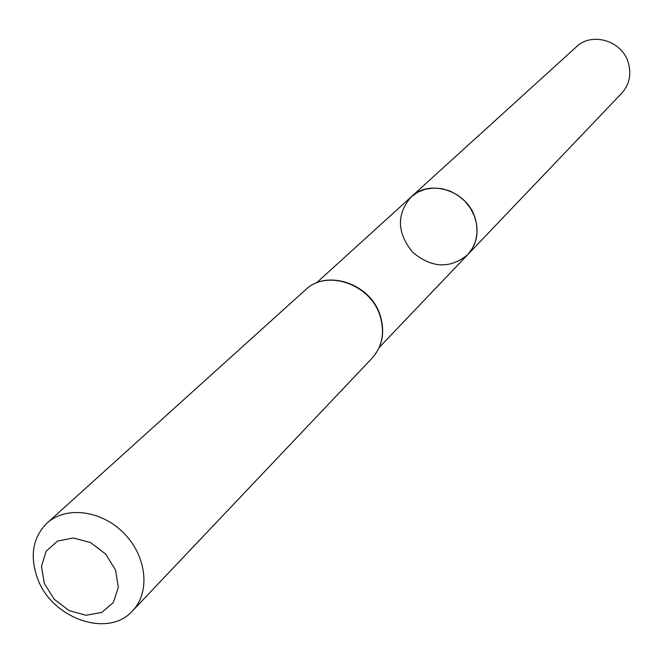 <?xml version="1.0" encoding="UTF-8"?>
<svg xmlns="http://www.w3.org/2000/svg" width="663" height="663" viewBox="0 0 663 663"><rect width="100%" height="100%" fill="white"/><g stroke="black" fill="none" stroke-linecap="round" stroke-linejoin="round"><path stroke-width="0.99" d="M411.242 196.836L417.765 192.204L425.298 189.22L433.486 188.019L441.931 188.673L450.218 191.159L457.959 195.361L464.771 201.071L470.316 208.016L474.327 215.865L476.606 224.218L477.053 232.672L475.661 240.826L472.487 248.285L467.697 254.691C476.805 244.432 479.25 232.149 475.04 217.854C467.084 190.712 429.649 178.562 411.242 196.836C396.433 214.124 396.855 232.539 412.502 252.081C431.654 268.2 450.053 269.07 467.697 254.691L621.662 93.301C629.328 84.69 631.566 74.554 628.375 62.91C622.342 40.816 591.877 31.542 576.346 46.866L316.4 282.968M44.363 583.539L41.462 566.442L46.103 551.301L57.449 541.116L73.303 537.975L90.516 542.574L105.624 554.028L115.553 570.031L118.312 587.327L113.398 602.443L101.853 612.397L86.024 615.272L69.043 610.573L54.2 599.269L44.363 583.539M37.418 578.177C29.586 555.793 32.794 537.436 47.04 523.099C65.952 505.662 101.721 510.245 124.147 533.466C146.813 556.448 150.509 592.316 132.617 610.797C108.442 638.585 51.606 618.678 37.418 578.177M379.932 315.538C370.219 283.839 326.536 269.012 305.461 289.855C326.668 268.871 370.435 283.474 380.123 315.24C385.236 331.989 382.568 346.293 372.117 358.161C382.452 346.409 385.054 332.204 379.932 315.538M379.269 347.395L467.697 254.691M132.617 610.797L372.117 358.161M47.04 523.099L305.461 289.855"/></g></svg>
